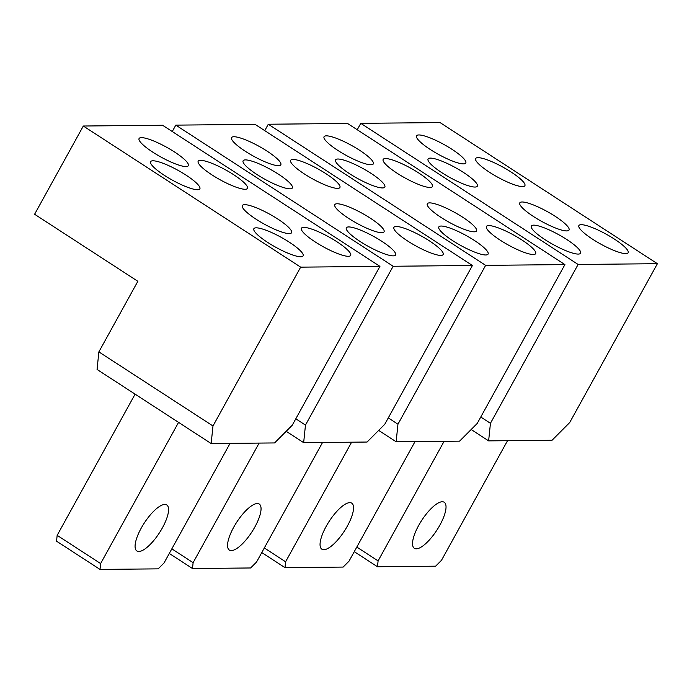 <?xml version="1.0" encoding="UTF-8"?>
<svg xmlns="http://www.w3.org/2000/svg" width="692" height="692" viewBox="0 0 692 692"><rect width="100%" height="100%" fill="white"/><g stroke="black" fill="none" stroke-linecap="round" stroke-linejoin="round"><path stroke-width="1.04" d="M286.177 431.306L303.658 442.655L367.071 442.041L384.743 424.317L472.428 265.486L255.071 124.361L175.803 125.131L172.265 131.532M303.658 442.655L305.466 425.087L295.795 418.807M305.466 425.087L393.151 266.256L175.803 125.131M393.151 266.256L472.428 265.486M233.74 527.174A27.438 9.013 123 0 0 229.363 550.088A27.438 9.013 123 0 0 254.881 526.967A27.438 9.013 123 0 0 259.249 504.061A27.438 9.013 123 0 0 233.74 527.174M322.55 442.473L256.533 562.06L250.642 567.968L192.506 568.53L169.289 553.453M259.128 443.088L193.111 562.674L171.832 548.851M192.506 568.53L193.111 562.674M326.122 173.804A28.121 5.657 -151.1 0 1 339.91 187.497A28.121 5.657 -151.1 0 1 304.454 174.012A28.121 5.657 -151.1 0 1 290.666 160.319A28.121 5.657 -151.1 0 1 326.122 173.804M429.369 240.842A28.121 5.657 -151.1 0 1 443.157 254.535A28.121 5.657 -151.1 0 1 407.7 241.05A28.121 5.657 -151.1 0 1 393.912 227.348A28.121 5.657 -151.1 0 1 429.369 240.842M360.134 241.508A28.121 5.657 -151.1 0 1 346.346 227.806A28.121 5.657 -151.1 0 1 381.802 241.3A28.121 5.657 -151.1 0 1 395.59 254.993A28.121 5.657 -151.1 0 1 360.134 241.508M256.896 174.47A28.121 5.657 -151.1 0 1 243.108 160.778A28.121 5.657 -151.1 0 1 278.565 174.263A28.121 5.657 -151.1 0 1 292.353 187.956A28.121 5.657 -151.1 0 1 256.896 174.47M370.263 218.136A28.121 5.657 -151.1 0 1 384.051 231.829A28.121 5.657 -151.1 0 1 348.595 218.343A28.121 5.657 -151.1 0 1 334.807 204.65A28.121 5.657 -151.1 0 1 370.263 218.136M267.025 151.098A28.121 5.657 -151.1 0 1 280.814 164.8A28.121 5.657 -151.1 0 1 245.357 151.306A28.121 5.657 -151.1 0 1 231.569 137.613A28.121 5.657 -151.1 0 1 267.025 151.098M98.87 351.891L97.062 369.459L211.164 443.546L274.586 442.941L292.258 425.217L379.943 266.377L162.585 125.252L83.308 126.022L34.6 214.26L137.846 281.298L98.87 351.891L212.98 425.978L300.665 267.147L83.308 126.022M300.665 267.147L379.943 266.377M211.164 443.546L212.98 425.978M141.255 528.065A27.438 9.013 123 0 0 136.878 550.979A27.438 9.013 123 0 0 162.395 527.866A27.438 9.013 123 0 0 166.763 504.952A27.438 9.013 123 0 0 141.255 528.065M230.064 443.364L164.047 562.951L158.157 568.859L100.02 569.421L56.554 541.196L57.159 535.34L135.096 394.155M178.562 422.38L100.625 563.565L57.159 535.34M100.02 569.421L100.625 563.565M233.637 174.695A28.121 5.657 -151.1 0 1 247.425 188.397A28.121 5.657 -151.1 0 1 211.968 174.903A28.121 5.657 -151.1 0 1 198.18 161.21A28.121 5.657 -151.1 0 1 233.637 174.695M336.883 241.733A28.121 5.657 -151.1 0 1 350.671 255.426A28.121 5.657 -151.1 0 1 315.215 241.94A28.121 5.657 -151.1 0 1 301.427 228.248A28.121 5.657 -151.1 0 1 336.883 241.733M267.648 242.399A28.121 5.657 -151.1 0 1 253.86 228.706A28.121 5.657 -151.1 0 1 289.317 242.191A28.121 5.657 -151.1 0 1 303.105 255.884A28.121 5.657 -151.1 0 1 267.648 242.399M164.402 175.361A28.121 5.657 -151.1 0 1 150.614 161.668A28.121 5.657 -151.1 0 1 186.07 175.154A28.121 5.657 -151.1 0 1 199.858 188.855A28.121 5.657 -151.1 0 1 164.402 175.361M277.777 219.027A28.121 5.657 -151.1 0 1 291.566 232.728A28.121 5.657 -151.1 0 1 256.109 219.234A28.121 5.657 -151.1 0 1 242.321 205.541A28.121 5.657 -151.1 0 1 277.777 219.027M174.54 151.998A28.121 5.657 -151.1 0 1 188.328 165.691A28.121 5.657 -151.1 0 1 152.871 152.205A28.121 5.657 -151.1 0 1 139.083 138.504A28.121 5.657 -151.1 0 1 174.54 151.998M378.662 430.415L396.144 441.764L459.566 441.15L477.229 423.426L564.914 264.595L347.557 123.47L268.288 124.231L264.751 130.641M396.144 441.764L397.961 424.196L388.281 417.907M397.961 424.196L485.637 265.356L268.288 124.231M485.637 265.356L564.914 264.595M326.226 526.283A27.438 9.013 123 0 0 321.849 549.188A27.438 9.013 123 0 0 347.367 526.076A27.438 9.013 123 0 0 351.735 503.162A27.438 9.013 123 0 0 326.226 526.283M415.036 441.582L349.019 561.169L343.128 567.077L285 567.639L261.775 552.562M351.614 442.197L285.597 561.783L264.318 547.96M285 567.639L285.597 561.783M418.617 172.913A28.121 5.657 -151.1 0 1 432.405 186.606A28.121 5.657 -151.1 0 1 396.948 173.121A28.121 5.657 -151.1 0 1 383.16 159.419A28.121 5.657 -151.1 0 1 418.617 172.913M521.854 239.942A28.121 5.657 -151.1 0 1 535.643 253.644A28.121 5.657 -151.1 0 1 500.186 240.159A28.121 5.657 -151.1 0 1 486.398 226.457A28.121 5.657 -151.1 0 1 521.854 239.942M452.62 240.617A28.121 5.657 -151.1 0 1 438.832 226.915A28.121 5.657 -151.1 0 1 474.288 240.401A28.121 5.657 -151.1 0 1 488.076 254.102A28.121 5.657 -151.1 0 1 452.62 240.617M349.382 173.58A28.121 5.657 -151.1 0 1 335.594 159.887A28.121 5.657 -151.1 0 1 371.05 173.372A28.121 5.657 -151.1 0 1 384.838 187.065A28.121 5.657 -151.1 0 1 349.382 173.58M462.749 217.245A28.121 5.657 -151.1 0 1 476.537 230.938A28.121 5.657 -151.1 0 1 441.081 217.452A28.121 5.657 -151.1 0 1 427.301 203.751A28.121 5.657 -151.1 0 1 462.749 217.245M359.511 150.207A28.121 5.657 -151.1 0 1 373.299 163.909A28.121 5.657 -151.1 0 1 337.843 150.415A28.121 5.657 -151.1 0 1 324.055 136.722A28.121 5.657 -151.1 0 1 359.511 150.207M471.157 429.524L488.63 440.873L552.052 440.259L569.715 422.535L657.4 263.704L440.051 122.579L360.774 123.34L357.236 129.75M488.63 440.873L490.446 423.296L480.767 417.017M490.446 423.296L578.123 264.465L360.774 123.34M578.123 264.465L657.4 263.704M418.712 525.384A27.438 9.013 123 0 0 414.344 548.298A27.438 9.013 123 0 0 439.853 525.185A27.438 9.013 123 0 0 444.229 502.271A27.438 9.013 123 0 0 418.712 525.384M507.521 440.692L441.505 560.278L435.614 566.186L377.486 566.748L354.261 551.671M444.1 441.306L378.091 560.892L356.804 547.069M377.486 566.748L378.091 560.892M511.103 172.023A28.121 5.657 -151.1 0 1 524.891 185.715A28.121 5.657 -151.1 0 1 489.434 172.23A28.121 5.657 -151.1 0 1 475.646 158.529A28.121 5.657 -151.1 0 1 511.103 172.023M614.34 239.051A28.121 5.657 -151.1 0 1 628.128 252.753A28.121 5.657 -151.1 0 1 592.672 239.259A28.121 5.657 -151.1 0 1 578.884 225.566A28.121 5.657 -151.1 0 1 614.34 239.051M545.106 239.717A28.121 5.657 -151.1 0 1 531.318 226.025A28.121 5.657 -151.1 0 1 566.774 239.51A28.121 5.657 -151.1 0 1 580.562 253.211A28.121 5.657 -151.1 0 1 545.106 239.717M441.868 172.689A28.121 5.657 -151.1 0 1 428.08 158.987A28.121 5.657 -151.1 0 1 463.536 172.481A28.121 5.657 -151.1 0 1 477.324 186.174A28.121 5.657 -151.1 0 1 441.868 172.689M555.243 216.354A28.121 5.657 -151.1 0 1 569.032 230.047A28.121 5.657 -151.1 0 1 533.575 216.561A28.121 5.657 -151.1 0 1 519.787 202.86A28.121 5.657 -151.1 0 1 555.243 216.354M451.997 149.316A28.121 5.657 -151.1 0 1 465.785 163.009A28.121 5.657 -151.1 0 1 430.329 149.524A28.121 5.657 -151.1 0 1 416.541 135.831A28.121 5.657 -151.1 0 1 451.997 149.316"/></g></svg>
